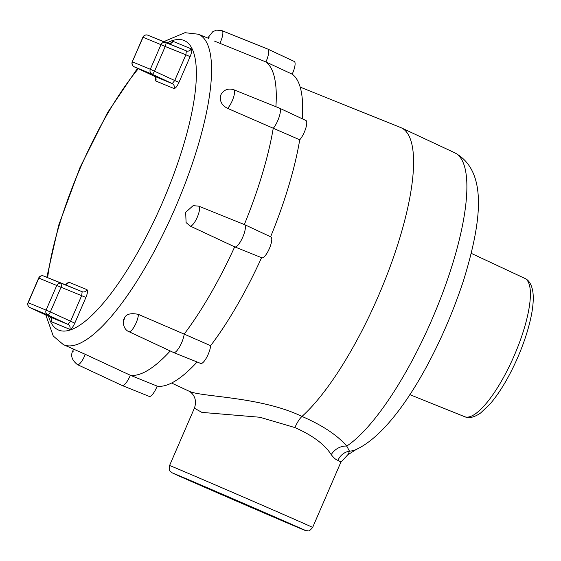 <?xml version="1.0" encoding="UTF-8"?>
<svg xmlns="http://www.w3.org/2000/svg" width="561" height="561" viewBox="0 0 561 561"><rect width="100%" height="100%" fill="white"/><g stroke="black" fill="none" stroke-linecap="round" stroke-linejoin="round"><path stroke-width="0.84" d="M261.566 257.681A170.334 48.085 113.5 0 1 210.627 345.688L184.183 334.111A171.133 48.309 -66.5 0 0 234.673 246.861M173.608 352.539A12.167 3.436 -66.5 0 0 173.658 352.56A12.167 3.436 -66.5 0 0 179.674 346.684A12.167 3.436 -66.5 0 0 184.183 334.111L138.427 314.405A10.827 3.057 113.5 0 1 134.612 325.997A10.827 3.057 113.5 0 1 128.953 331.67L173.608 352.539M210.627 345.688A11.374 3.212 113.5 0 1 206.546 357.652A11.374 3.212 113.5 0 1 200.747 363.458L173.658 352.56M234.68 246.854A12.167 3.436 -66.5 0 0 234.75 246.889A12.167 3.436 -66.5 0 0 234.8 246.91A12.167 3.436 -66.5 0 0 242.773 237.107A12.167 3.436 -66.5 0 0 244.498 224.589A12.167 3.436 -66.5 0 0 244.449 224.568A12.167 3.436 -66.5 0 0 244.337 224.526M244.498 224.589L270.942 236.945A11.374 3.212 113.5 0 1 269.336 248.642A11.374 3.212 113.5 0 1 261.882 257.808L234.8 246.91M197.1 361.992A170.334 48.085 113.5 0 1 157.185 386.115L130.348 375.26A171.133 48.309 -66.5 0 0 170.242 350.962M122.13 385.498A12.167 3.436 -66.5 0 0 122.172 385.519A12.167 3.436 -66.5 0 0 130.348 375.26L85.265 354.321A10.827 3.057 113.5 0 1 77.467 364.629L122.13 385.498M157.185 386.115A11.374 3.212 113.5 0 1 149.261 396.417L122.172 385.519M244.344 224.519A171.133 48.309 -66.5 0 0 273.228 128.35A12.167 3.436 -66.5 0 0 279.301 116.485A12.167 3.436 -66.5 0 0 279.469 108.133A12.167 3.436 -66.5 0 0 279.42 108.112L233.692 89.711A10.827 3.057 113.5 0 1 233.425 97.67A10.827 3.057 113.5 0 1 227.591 108.364L299.728 139.787A170.334 48.085 113.5 0 1 270.605 236.784M279.469 108.133L305.92 120.489A11.374 3.212 113.5 0 1 305.654 128.644A11.374 3.212 113.5 0 1 299.728 139.787M275.893 106.688A171.133 48.309 -66.5 0 0 265.928 61.948A12.167 3.436 -66.5 0 0 267.8 49.088A12.167 3.436 -66.5 0 0 267.751 49.066L222.023 30.666A10.827 3.057 113.5 0 1 219.856 43.302L265.928 61.948L292.183 74.164A170.334 48.085 113.5 0 1 302.288 118.792M267.8 49.088L294.252 61.451A11.374 3.212 113.5 0 1 292.183 74.164M219.856 43.302L214.274 40.995M45.834 315.03L53.253 336.025L63.358 344.622L85.265 354.321M128.953 331.67C122.796 329.398 122.67 320.079 123.785 319.237L124.416 317.912C126.4 313.978 131.064 312.807 138.427 314.405M190.095 226.02L186.091 222.591L185.677 212.31L193.152 205.635L198.72 206.168A10.827 3.057 113.5 0 1 197.227 217.317A10.827 3.057 113.5 0 1 190.095 226.02L234.75 246.889M227.591 108.364C221.995 105.552 219.639 101.366 220.536 95.805L221.055 94.458C224.056 89.676 228.271 88.098 233.692 89.711M155.404 77.383L155.755 80.973A3.801 3.647 112.4 0 0 154.009 76.072L172.234 83.596A3.801 3.647 -67.6 0 1 173.987 88.505C175.369 88.582 177.038 86.527 178.987 82.348L174.737 80.518L185.866 54.803L190.116 56.626C191.827 52.348 192.171 49.747 191.154 48.828A3.801 3.647 -67.6 0 1 186.385 50.904L168.153 43.372A3.801 3.647 112.4 0 0 172.921 41.304L170.081 43.506M155.635 77.621L153.987 76.058L134.156 66.787A3.801 3.647 -67.6 0 1 132.403 61.878L150.32 69.276L160.972 44.67L143.055 37.271L132.263 61.822A3.801 3.801 0 0 0 134.142 66.78A3.801 1.171 -64.9 0 0 134.156 66.787L152.066 74.185A3.801 0.975 -65 0 0 154.57 71.107L165.222 46.493A3.801 0.975 -68.1 0 0 165.733 42.594L147.824 35.196A3.801 1.171 -68.1 0 0 147.816 35.196L168.153 43.372L170.418 43.499M43.611 276.012L63.947 284.189L43.611 276.012A3.801 3.801 0 0 0 38.702 278.025L38.842 278.081A3.801 3.647 -67.6 0 1 43.611 276.012A3.801 1.171 -68.1 0 0 43.604 276.005L61.528 283.41A3.801 3.647 112.4 0 0 56.759 285.479L85.91 297.442C87.621 293.165 87.965 290.563 86.941 289.644A3.801 3.647 -67.6 0 1 82.172 291.72L81.661 295.619L70.532 321.334L68.028 324.412A3.801 3.647 -67.6 0 1 69.774 329.321C71.163 329.391 72.832 327.344 74.781 323.157L50.357 311.916L28.197 302.695L38.842 278.081L56.759 285.479L46.107 310.093A3.801 3.647 112.4 0 0 47.86 314.994A3.801 0.975 -65 0 0 50.357 311.916L61.009 287.309A3.801 0.975 -68.1 0 0 61.528 283.41L82.172 291.72L63.947 284.189A3.801 3.647 112.4 0 0 68.715 282.12L65.868 284.322M69.774 329.321L51.549 321.79A3.801 3.647 112.4 0 0 49.796 316.888L49.775 316.874M29.929 307.589A3.801 1.171 -64.9 0 0 29.943 307.596L49.796 316.888L68.028 324.412L47.86 314.994L29.943 307.596A3.801 3.647 -67.6 0 1 28.197 302.695L28.05 302.638A3.801 3.801 0 0 0 29.929 307.589L49.789 316.881L51.423 318.438M171.589 383.037L189.597 391.438C202.248 397.083 260.921 396.578 301.972 416.423A164.289 46.381 -66.5 0 0 394.032 255.739A164.289 46.381 -66.5 0 0 401.29 127.81A164.289 46.381 -66.5 0 0 400.631 127.529L300.163 87.102M294.897 427.573C297.176 422.447 299.532 418.73 301.972 416.423C322.316 425.238 337.238 435.119 346.74 446.079L349.468 451.163L348.283 454.249L340.793 462.362L340.366 461.633L337.946 460.378C335.941 459.81 333.697 457.895 331.235 454.627C324.581 444.326 312.47 435.308 294.897 427.573L259.911 417.258L201.869 412.384L194.387 408.184L169.569 465.525A77.944 0.386 23.4 0 1 261.447 504.879A77.944 0.386 23.4 0 1 312.638 527.431L340.793 462.362M253.803 507.894L291.475 524.486L270.381 515.608L186.203 478.94L253.803 507.894M331.235 454.627A15.21 12.461 140 0 1 346.74 446.079A162.683 45.925 -66.5 0 0 443.716 290.142A162.683 45.925 -66.5 0 0 454.705 152.774C487.937 170.789 481.808 220.943 463.575 280.367C439.221 354.342 395.47 431.409 356.2 449.466A22.819 20.883 -114.6 0 1 356.067 449.529A22.819 20.883 -114.6 0 1 349.468 451.163A15.21 14.544 108.7 0 0 337.946 460.378M48.555 316.306A157.823 44.55 -66.5 0 0 162.536 202.318A157.823 44.55 -66.5 0 0 184.029 40.469A157.823 44.55 -66.5 0 0 167.017 42.917M138.308 68.73A157.823 44.55 -66.5 0 0 47.657 277.639M191.154 48.828L172.921 41.304M178.987 82.348L190.116 56.626M155.755 80.973L173.987 88.505M68.715 282.12L86.941 289.644M85.91 297.442L74.781 323.157M51.198 318.199L51.549 321.79M63.358 344.622A169.233 47.776 -66.5 0 0 63.919 344.868A169.233 47.776 -66.5 0 0 175.284 207.794A169.233 47.776 -66.5 0 0 198.335 34.249A169.233 47.776 -66.5 0 0 198.222 34.2L208.657 38.4M209.106 36.865L208.958 37.98L209.106 36.865M220.775 95.903L220.627 97.025L220.775 95.903M185.796 212.36L185.649 213.482L185.796 212.36M124.661 318.01L124.514 319.132L124.661 318.01M73.175 350.969L73.028 352.091L73.175 350.969M152.066 74.185L172.234 83.596L174.737 80.518L150.32 69.276A3.801 3.647 112.4 0 0 152.066 74.185M165.222 46.493L185.866 54.803L186.385 50.904L165.733 42.594A3.801 3.647 112.4 0 0 160.972 44.67L165.222 46.493M147.816 35.196A3.801 3.801 0 0 0 142.908 37.208L143.055 37.271A3.801 3.647 -67.6 0 1 147.824 35.196L168.153 43.372M257.688 509.5A72.243 0.358 -156.6 0 0 175.277 474.101A72.243 0.358 -156.6 0 0 219.989 493.925A72.243 0.358 -156.6 0 0 302.4 529.332A72.243 0.358 -156.6 0 0 257.688 509.5M464.599 416.669A75.419 21.29 -66.5 0 0 464.655 416.69A75.419 21.29 -66.5 0 0 514.079 355.933A75.419 21.29 -66.5 0 0 524.752 278.347L471.219 253.334M198.72 206.168L244.449 224.568M198.222 34.2L184.955 32.692L165.839 40.757L164.303 41.823M137.48 68.344L107.509 112.705L79.964 167.599L58.702 225.192L46.808 277.295M134.142 66.78L153.995 76.065M132.263 61.822L142.908 37.208M63.947 284.189L66.212 284.315M38.702 278.025L28.05 302.638M222.023 30.666L216.539 30.126L212.801 31.661L208.734 36.717L208.18 38.246M77.467 364.629C71.913 360.225 70.356 355.625 72.811 350.821L73.547 349.377M454.705 152.774L401.29 127.81M356.319 449.403L347.196 455.23M189.085 391.213C191.771 392.588 197.956 398.142 194.387 408.184M169.569 465.525C168.63 472.692 170.993 471.114 171.904 472.706L219.982 493.925L306.313 530.769C308.284 530.131 307.982 532.978 312.638 527.431M524.752 278.347C529.114 280.198 531.842 284.918 532.95 292.491C533.679 298.985 533.083 306.937 531.148 316.348C528.399 329.595 523.764 343.676 517.242 358.591C508.939 377.273 499.963 392.328 490.3 403.759L480.602 413.008C474.213 417.405 468.898 418.625 464.655 416.69L409.832 394.628"/></g></svg>
